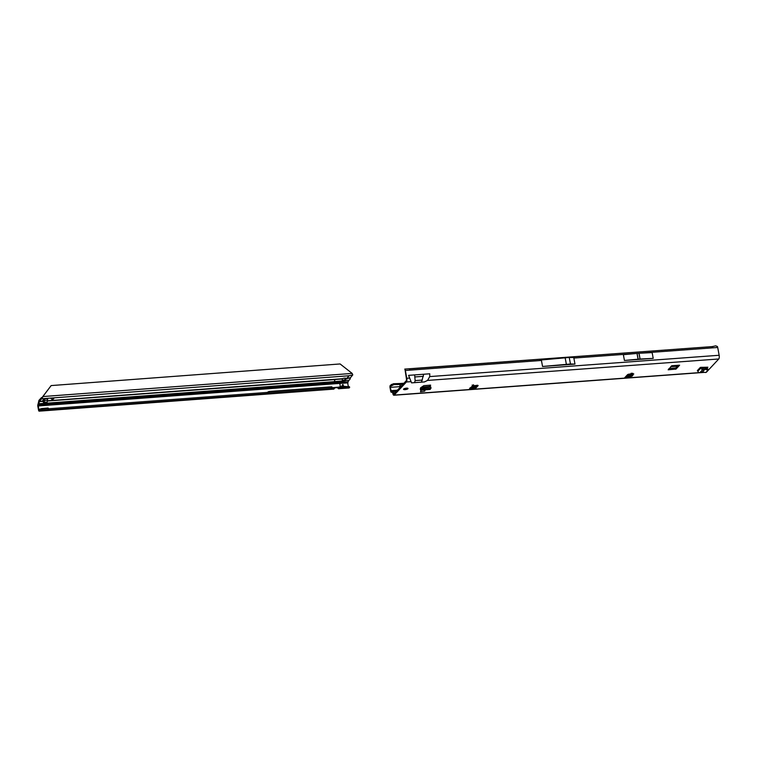 <?xml version="1.0" encoding="UTF-8"?>
<svg xmlns="http://www.w3.org/2000/svg" width="757" height="757" viewBox="0 0 757 757"><rect width="100%" height="100%" fill="white"/><g stroke="black" fill="none" stroke-linecap="round" stroke-linejoin="round"><path stroke-width="1.14" d="M628.736 374.195L629.446 376.56L630.695 377.355L625.859 378.027A1.665 0.473 -10.5 0 1 624.724 377.79A1.665 0.473 -10.5 0 1 624.809 377.601L627.487 374.734A1.665 0.473 -10.5 0 1 629.559 374.072L633.098 373.807L633.798 373.958L632.937 374.422L632.72 373.239M629.436 376.56L625.642 376.854A1.665 0.473 -10.5 0 1 625.5 376.854M407.9 388.738A2.271 0.653 169.5 0 0 408.004 388.483A2.271 0.653 169.5 0 0 406.064 388.19A2.271 0.653 169.5 0 0 403.642 389.051A2.271 0.653 169.5 0 0 403.538 389.306A2.271 0.653 169.5 0 0 405.478 389.6A2.271 0.653 169.5 0 0 407.9 388.738M706.811 368.659L707.88 367.211L700.376 367.382L700.887 367.978A1.665 1.495 -137 0 0 702.695 369.435L702.477 368.262L704.502 368.034L707.833 369L707.899 370.249L708.041 369.17M420.996 390.11L420.485 391.795L424.743 391.123L420.485 391.795M430.638 385.133L423.788 385.663L420.807 387.669L420.267 389.003A1.665 0.577 85.8 0 0 420.901 390.12A1.665 0.577 85.8 0 0 421.053 390.035L420.835 388.861L421.99 387.821L424.488 387.518L424.497 388.767L422.359 388.909L421.053 390.035M430.004 386.997L429.768 385.843L430.004 386.997L430.629 385.152M473.494 384.764L472.538 386.534L469.747 388.142L471.091 387.981L470.523 388.54M472.264 385.039L473.144 385.938L472.387 386.24L476.967 385.304A1.665 0.473 -10.5 0 1 478.102 385.55A1.665 0.473 -10.5 0 1 478.027 385.739L475.349 388.606A1.665 0.473 -10.5 0 1 473.276 389.268L469.028 389.372L470.75 388.246M629.001 375.727L629.502 375.15L631.243 376.38L632.984 375.235L630.666 373.797M711.533 346.753L715.706 345.845L717.371 346.507A1.836 0.634 85.8 0 1 717.702 347.472L719.15 355.27A2.924 1.012 -94.2 0 1 718.772 358.979L706.527 372.084A2.924 1.012 -94.2 0 1 706.224 372.245L706.082 372.264M424.459 381.925L427.554 380.421L429.749 376.579L429.768 373.788L423.702 374.242L421.46 382.143L424.459 381.925M411.581 382.872L414.581 382.645L415.129 380.601L414.637 374.904L408.572 375.349L411.581 382.872M401.995 385.512A2.082 0.719 85.8 0 0 401.891 385.502A2.082 0.719 85.8 0 0 401.693 385.616L393.952 393.914A1.665 0.577 85.8 0 1 393.782 394A1.665 0.577 85.8 0 1 393.148 392.883L392.911 391.624A1.836 0.634 -94.2 0 0 392.637 390.763L391.114 390.877L390.063 385.947A1.836 0.634 -94.2 0 0 390.054 387.745L390.669 391.066A1.836 0.634 85.8 0 0 391.369 392.296A1.836 0.634 85.8 0 0 391.501 392.24L392.315 391.643L392.769 393.29A2.924 1.012 85.8 0 0 393.877 395.249A2.924 1.012 85.8 0 0 394.17 395.088L406.414 381.982A2.924 1.012 85.8 0 0 406.793 378.273L405.355 370.476A1.836 0.634 -94.2 0 0 405.014 369.511L406.414 378.68A1.665 0.577 85.8 0 1 406.197 380.799L404.569 382.54A2.082 0.719 85.8 0 0 404.333 383.014L402.175 385.483M671.979 365.707L679.606 365.224L676.01 369.094L668.157 369.804L671.979 365.707M705.789 368.318L706.849 367.211M430.033 385.095L429.096 386.562M678.291 365.243L675.793 367.921L668.961 368.545M477.109 385.294L475.122 387.423A1.665 0.473 -10.5 0 1 473.049 388.086L470.816 388.246M394.17 395.088L469.737 389.524L471.46 386.789M471.63 386.997L472.387 386.24L472.169 385.067M632.294 375.169L632.937 374.422L631.234 373.154M629.502 375.15L629.417 374.081M653.206 358.354L652.137 352.582L639.04 353.273A1.665 0.473 -10.5 0 0 638.946 353.282L637.101 353.415A1.665 0.473 -10.5 0 0 636.997 353.424L623.371 354.692L624.44 360.464L638.066 359.197A1.665 0.473 -10.5 0 1 638.17 359.187L640.015 359.055A1.665 0.473 -10.5 0 1 640.11 359.045L653.206 358.354L624.44 360.464M573.863 358.07L574.979 364.098L542.551 366.483L541.435 360.455L540.025 360.077L569.245 357.465L574.014 357.578L573.863 358.07L713.018 347.823L712.299 346.592L404.749 369.094M541.435 360.455L410.039 370.135L409.31 368.905L712.299 346.592M704.436 367.448A1.836 0.634 85.8 0 1 704.578 367.391A1.836 0.634 85.8 0 1 705.136 368.11M398.333 389.987L392.637 390.763M390.442 387.338L399.81 386.647L400.339 383.496L404.276 383.203M403.188 384.395L393.867 384.622L390.546 386.307M390.186 385.427L393.394 383.733L400.339 383.496M393.394 383.733L393.867 384.622M391.889 385.256L391.473 384.395M569.245 357.465L570.456 363.994L542.551 366.483M574.979 364.098L570.456 363.994M565.157 357.768L566.368 364.297M632.54 373.239L632 374.242M630.127 374.024L632.161 376.182M430.525 388.303L430.269 389.363A1.665 0.577 85.8 0 1 430.118 389.439L420.901 390.12M420.514 387.981A1.665 0.577 85.8 0 1 420.608 388.35L420.835 388.861M422.359 388.909L430.506 388.341M424.488 387.518L430.828 387.045L431.007 388.284L430.563 387.064L430.998 388.284L424.497 388.767M429.02 386.647A1.665 0.577 85.8 0 1 429.191 386.553A1.665 0.577 85.8 0 1 429.673 387.111M430.828 387.045L421.99 387.821M420.873 388.833L421.091 390.006M425.055 389.808L424.743 391.123M421.147 390.101L420.835 391.407M707.89 370.324L705.855 372.51L702.326 372.075L699.686 372.662A1.665 1.495 -137 0 1 697.878 371.204L697.367 370.599L700.376 367.382M701.89 367.268A1.665 1.495 -137 0 1 702.013 367.656L702.477 368.262M708.022 369.208L707.7 370.116L704.994 369.217L702.695 369.435M702.562 368.252L702.78 369.435M404.001 388.786L404.058 388.824A2.148 0.615 169.5 0 0 403.765 389.041A2.148 0.615 169.5 0 0 403.661 389.249L403.585 389.23A2.214 0.634 -10.5 0 1 403.689 389.003A2.214 0.634 -10.5 0 1 403.708 388.984M404.295 389.59L404.077 389.552A2.148 0.615 169.5 0 0 404.342 389.59L405.553 389.552A2.148 0.615 169.5 0 0 406.821 389.259L407.711 388.814A2.148 0.615 169.5 0 0 407.834 388.682L407.758 388.256A2.214 0.634 -10.5 0 1 407.758 388.256L407.711 388.313A2.148 0.615 169.5 0 0 406.84 388.18L405.534 388.322A2.148 0.615 169.5 0 0 405.146 388.407L404.096 388.738M405.553 389.552L406.897 388.994M345.627 378.188A2.082 1.741 -37.8 0 1 342.287 379.74M346.053 378.576L346.025 378.472A2.082 0.596 -10.5 0 0 346.015 378.443A2.082 0.596 -10.5 0 0 344.567 378.15A2.082 0.596 -10.5 0 0 342.325 378.746L342.155 378.964A2.082 1.741 142.2 0 0 346.053 378.67L346.015 378.424M47.615 398.608L44.152 399.119A8.346 2.385 -10.5 0 1 43.49 399.601A1.665 0.473 169.5 0 0 43.329 399.715A7.759 2.214 169.5 0 0 43.168 399.866A7.759 2.214 169.5 0 0 43.045 400.018A1.665 0.473 169.5 0 0 42.988 400.131A8.346 2.385 -10.5 0 1 42.818 400.567L42.506 400.907M342.855 386.032L343.366 385.521A0.625 0.558 -137.3 0 0 343.243 385.124L342.183 385.19M342.949 384.518L343.167 385.701L342.609 384.679M349.166 375.746L41.862 398.74L42.884 396.554L352.175 373.419L352.771 374.895L349.166 375.746L346.697 378.415L350.472 377.705L350.34 378.349A2.508 2.091 142.2 0 1 349.535 379.749L349.166 380.09A0.833 0.7 -37.8 0 0 349.053 380.222L334.622 381.642L334.84 379.512L334.622 381.642L38.986 403.755L39.269 401.418L41.474 399.034L41.257 397.851A2.508 0.71 -10.5 0 1 41.531 397.633L41.749 398.816A2.508 0.71 169.5 0 0 41.474 399.034M42.401 408.449L42.591 409.651L48.117 409.234L47.928 408.032L41.749 408.572A2.508 0.558 -9 0 0 39.894 409.225L40.093 410.436L39.288 411.098A1.665 0.568 85.7 0 1 39.156 411.155A1.665 0.568 85.7 0 1 38.531 410.039L37.85 406.367A1.665 0.568 85.7 0 1 37.982 404.37L38.777 401.087A1.665 0.568 85.7 0 1 39.052 400.235L41.257 397.851M350.472 377.705L352.771 374.895M53.775 398.769L51.419 400.103L53.671 398.627L51.022 398.608L53.671 398.655M345.637 378.131L346.697 378.415L346.025 378.472M348.4 386.874L347.605 382.654L348.116 381.717L339.798 382.9L38.257 405.459L38.796 404.484A1.665 0.568 -94.3 0 0 38.986 403.755L38.56 403.216M335.181 387.792L335.559 387.385A0.833 0.748 -137.3 0 0 335.313 387.452L334.935 387.858A0.833 0.748 -137.3 0 1 335.181 387.792L337.168 387.65A0.833 0.748 -137.3 0 1 337.433 387.669L338.436 387.47L338.341 388.615L337.433 387.669M349.128 387.953L348.551 387.915L349.128 387.953A1.665 0.568 -94.3 0 0 349.195 387.906L349.147 386.695L342.296 386.24L338.436 387.47M349.261 387.414L341.804 387.461L338.72 388.691A1.665 0.568 85.7 0 1 338.587 388.748A1.665 0.568 85.7 0 1 338.341 388.615M349.053 380.222L348.116 381.717M39.894 409.225L38.91 409.622L37.982 404.37M38.228 405.96L339.77 383.402L340.281 381.925L345.438 380.828M42.969 400.235L43.632 401.172L44.01 399.242M47.663 398.523L47.54 400.377A2.508 0.852 85.7 0 1 46.849 402.185L43.726 402.421A2.508 0.852 85.7 0 1 43.168 401.948L42.6 400.926M44.531 398.75L44.408 400.614A2.508 0.852 85.7 0 1 43.726 402.421M41.531 397.633L42.704 397.132M335.559 387.385L337.546 387.234A0.833 0.748 -137.3 0 1 337.811 387.262L338.899 387.177M347.983 382.881L339.77 383.402L340.338 386.458M333.828 387.849L335.133 387.508L334.821 387.981M334.935 387.858L333.752 389.06L333.563 387.858L332.068 387.631M39.156 411.155L333.922 389.098L331.793 388.54M349.479 386.893L349.573 387.452M48.117 409.234L48.032 410.039L267.335 393.631L267.136 392.419L269.151 391.483L269.341 392.684L267.335 393.631M47.928 408.032L48.41 409.282M48.382 408.789L267.136 392.419M269.151 391.483L331.434 386.818L331.632 388.029L269.341 392.684M331.632 388.029L331.831 388.767M331.434 386.818L331.907 387.082M40.093 410.436A2.508 0.558 -9 0 1 41.938 409.783L42.591 409.651M42.884 396.554L51.154 385.578L340.111 363.956L352.175 373.419M42.477 396.99L51.154 385.578M334.48 381.481L334.84 379.512L342.155 378.964M334.67 379.579L47.483 401.011M699.26 372.624L629.398 377.771L629.181 376.589M473.049 388.086L473.276 389.268L625.859 378.027L625.642 376.854M630.6 377.128L631.243 376.38M700.206 372.558L703.707 372.293M718.772 358.979L427.554 380.421M421.46 382.143L414.581 382.645M411.042 381.642L406.414 381.982M410.039 370.135L405.355 370.476M409.613 378.065L406.793 378.273M423.702 374.242L414.637 374.904M719.15 355.27L429.749 376.579M717.702 347.472L713.018 347.823M394.88 390.375L391.057 390.659M476.986 385.436L473.324 385.701M396.318 391.369L392.911 391.624M628.963 375.519L626.588 375.699M475.708 386.808L471.46 387.12M395.04 392.741L393.148 392.883M391.501 392.24L392.561 392.164M399.81 386.647L400.803 386.581M670.683 366.7L677.392 366.208M678.083 365.461L671.383 365.953M401.494 385.833L399.857 385.947M423.39 376.314L415.082 376.929M422.368 380.061L415.129 380.601M640.11 359.045L639.04 353.273M640.015 359.055L638.946 353.282M638.17 359.187L637.101 353.415M638.066 359.197L636.997 353.424M475.349 388.606L475.122 387.423M675.499 369.265L675.272 368.082M676.01 369.094L675.793 367.921M430.298 389.287L421.157 389.959M421.469 388.294L420.608 388.35M421.176 388.549L420.655 388.587M424.005 388.805L423.986 387.546M697.831 370.968L700.84 367.741M697.878 371.204L700.887 367.978M699.903 372.624L702.893 369.425M702.146 372.084L704.833 369.208M702.326 372.075L704.994 369.217M406.235 388.332L406.774 388.227M404.172 388.824L404.692 388.691M405.487 389.42L404.323 389.6M407.749 388.795L406.954 389.051M350.396 377.923L346.668 378.623M342.325 378.746L47.511 400.803M42.742 401.153L39.269 401.418M338.53 387.489L338.72 388.691L349.195 387.906M38.512 403.396L38.796 404.484L340.281 381.925M43.868 400.898L43.357 400.936M47.54 400.377L44.408 400.614M47.587 398.797L44.464 399.034M43.982 399.895L43.092 399.961M38.777 401.087L39.203 401.626L42.846 401.352M335.313 387.452L332.351 387.669M39.468 409.584L38.91 409.622M39.099 409.887L39.288 411.098L333.752 389.06M339.458 388.086L339.259 386.884M341.804 387.461L341.615 386.259M342.287 387.423L342.098 386.24M342.476 387.423L342.296 386.24M48.069 408.051L48.268 409.253M267.666 392.287L267.855 393.489M268.319 391.738L268.508 392.949M268.934 391.52L269.123 392.732M331.85 388.048L331.661 386.846M41.749 408.572L41.938 409.783M348.703 386.543L347.775 386.6M393.877 395.249L704.303 372.387M701.994 367.58L704.578 367.391M391.369 392.296L392.561 392.211M711.712 346.725L712.337 346.592M429.191 386.553L421.64 387.111M430.355 387.064L422.34 387.65M348.428 387.13L348.665 386.647M349.043 387.972L338.587 388.748M44.001 399.554L43.509 399.582M349.63 387.508L349.516 386.818M48.278 408.137L48.476 409.338M332.162 388.18L331.963 386.978"/></g></svg>
